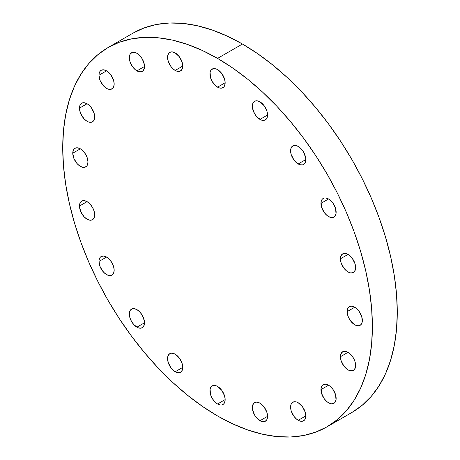 <?xml version="1.0" encoding="UTF-8"?>
<svg xmlns="http://www.w3.org/2000/svg" width="460" height="460" viewBox="0 0 460 460"><rect width="100%" height="100%" fill="white"/><g stroke="black" fill="none" stroke-linecap="round" stroke-linejoin="round"><path stroke-width="0.69" d="M136.919 327.186A10.752 6.21 60 0 1 129.892 317.71A10.752 6.21 60 0 1 131.543 309.097A10.752 6.21 60 0 1 136.919 309.626L134.01 308.614L132.693 308.666L130.594 309.879L129.892 310.989L129.312 314.019L129.892 317.71L131.543 321.511L134.01 324.841L138.402 327.876L141.139 328.147L143.238 326.933L144.377 324.426L144.52 322.799L136.919 327.186L144.52 322.799L144.377 320.999L142.295 315.301L139.828 311.978L136.919 309.626A10.752 6.21 60 0 1 143.94 319.102A10.752 6.21 60 0 1 142.295 327.721A10.752 6.21 60 0 1 136.919 327.186M114.172 270.227A10.752 6.21 60 0 1 111.941 275.149A10.752 6.21 60 0 1 103.655 272.268A10.752 6.21 60 0 1 98.963 261.447L106.565 257.059L103.655 256.048L101.188 256.525L100.245 257.307L99.107 259.82L98.963 261.447L100.245 267.064L103.655 272.268L106.565 274.614L109.474 275.626L110.791 275.575L112.89 274.367L113.591 273.252L114.172 270.227L113.591 266.53L111.941 262.735L109.474 259.405L106.565 257.059L98.963 261.447A10.752 6.21 60 0 1 101.188 256.525A10.752 6.21 60 0 1 109.474 259.405A10.752 6.21 60 0 1 114.172 270.227M94.685 214.814A10.752 6.21 60 0 1 92.454 219.736A10.752 6.21 60 0 1 84.168 216.855A10.752 6.21 60 0 1 79.476 206.034L87.078 201.647L84.168 200.635L81.702 201.112L80.759 201.894L79.62 204.407L79.476 206.034L80.759 211.652L84.168 216.855L87.078 219.202L89.987 220.213L91.304 220.162L93.403 218.954L94.104 217.839L94.685 214.814L94.104 211.117L92.454 207.322L89.987 203.993L87.078 201.647L79.476 206.034A10.752 6.21 60 0 1 81.702 201.112A10.752 6.21 60 0 1 89.987 203.993A10.752 6.21 60 0 1 94.685 214.814L94.685 214.814M87.969 161.983A10.752 6.21 60 0 1 85.738 166.905A10.752 6.21 60 0 1 77.452 164.024A10.752 6.21 60 0 1 72.76 153.203L80.362 148.816L77.452 147.804L74.986 148.281L74.043 149.063L73.341 150.178L72.76 153.203L74.043 158.821L77.452 164.024L80.362 166.37L83.271 167.382L84.588 167.331L86.687 166.123L87.388 165.008L87.969 161.983L87.388 158.292L85.738 154.491L83.271 151.162L80.362 148.816L72.76 153.203A10.752 6.21 60 0 1 74.986 148.281A10.752 6.21 60 0 1 83.271 151.162A10.752 6.21 60 0 1 87.969 161.983M94.685 116.903A10.752 6.21 60 0 1 92.454 121.831A10.752 6.21 60 0 1 84.168 118.95A10.752 6.21 60 0 1 79.476 108.129L87.078 103.736L84.168 102.724L82.857 102.775L80.759 103.989L80.057 105.098L79.62 106.496L79.62 109.923L80.759 113.746L84.168 118.95L87.078 121.296L88.561 121.986L91.304 122.256L93.403 121.043L94.104 119.933L94.685 116.903L94.104 113.212L91.304 107.657L88.561 104.759L87.078 103.736L79.476 108.129A10.752 6.21 60 0 1 81.702 103.207A10.752 6.21 60 0 1 89.987 106.087A10.752 6.21 60 0 1 94.685 116.903L94.685 116.903M114.172 83.996A10.752 6.21 60 0 1 111.941 88.918A10.752 6.21 60 0 1 103.655 86.037A10.752 6.21 60 0 1 98.963 75.216L106.565 70.823L103.655 69.811L101.188 70.294L100.245 71.076L99.107 73.588L98.963 75.216L100.245 80.834L103.655 86.037L106.565 88.383L108.048 89.073L110.791 89.343L112.89 88.13L113.591 87.02L114.172 83.996L113.591 80.299L110.791 74.744L108.048 71.852L106.565 70.823L98.963 75.216A10.752 6.21 60 0 1 101.188 70.294A10.752 6.21 60 0 1 109.474 73.174A10.752 6.21 60 0 1 114.172 83.996M136.919 70.863A10.752 6.21 60 0 1 129.892 61.387A10.752 6.21 60 0 1 131.543 52.768A10.752 6.21 60 0 1 136.919 53.302L135.435 52.612L132.693 52.342L130.594 53.555L129.892 54.665L129.312 57.69L129.892 61.387L132.693 66.941L135.435 69.834L138.402 71.547L141.139 71.817L143.238 70.61L144.377 68.097L144.52 66.47L136.919 70.863L144.52 66.47L144.377 64.676L142.295 58.978L139.828 55.648L136.919 53.302A10.752 6.21 60 0 1 143.94 62.779A10.752 6.21 60 0 1 142.295 71.392A10.752 6.21 60 0 1 136.919 70.863M175.162 70.438A10.752 6.21 60 0 1 168.136 60.967A10.752 6.21 60 0 1 169.786 52.348A10.752 6.21 60 0 1 175.162 52.883L172.253 51.871L170.936 51.922L168.843 53.13L167.704 55.643L168.136 60.967L170.936 66.522L173.679 69.414L176.646 71.127L179.388 71.398L181.487 70.19L182.62 67.677L182.764 66.05L175.162 70.438L182.764 66.05L182.189 62.359L179.388 56.798L175.162 52.883A10.752 6.21 60 0 1 182.189 62.359A10.752 6.21 60 0 1 180.538 70.972A10.752 6.21 60 0 1 175.162 70.438M217.557 87.164A10.752 6.21 60 0 1 210.53 77.688A10.752 6.21 60 0 1 212.181 69.069A10.752 6.21 60 0 1 217.557 69.604L216.073 68.914L213.336 68.643L211.238 69.857L210.099 72.364L210.53 77.688L212.181 81.489L216.073 86.141L219.04 87.848L221.783 88.124L223.882 86.911L224.583 85.801L225.164 82.771L217.557 87.164L225.164 82.771L224.583 79.08L221.783 73.519L217.557 69.604A10.752 6.21 60 0 1 224.583 79.08A10.752 6.21 60 0 1 222.933 87.693A10.752 6.21 60 0 1 217.557 87.164M259.952 119.393A10.752 6.21 60 0 1 252.931 109.917A10.752 6.21 60 0 1 254.575 101.303A10.752 6.21 60 0 1 259.952 101.832L257.042 100.82L255.731 100.872L253.632 102.085L252.494 104.593L252.494 108.019L254.575 113.718L257.042 117.047L261.435 120.083L264.178 120.353L266.277 119.14L266.978 118.03L267.559 115.006L259.952 119.393L267.559 115.006L266.978 111.308L264.178 105.754L259.952 101.832A10.752 6.21 60 0 1 266.978 111.308A10.752 6.21 60 0 1 265.328 119.928A10.752 6.21 60 0 1 259.952 119.393M298.201 163.973A10.752 6.21 60 0 1 291.174 154.502A10.752 6.21 60 0 1 292.825 145.883A10.752 6.21 60 0 1 298.201 146.418L295.291 145.406L293.974 145.458L291.876 146.665L291.174 147.781L290.593 150.805L291.174 154.502L293.974 160.057L296.717 162.949L299.684 164.663L302.421 164.933L304.52 163.725L305.221 162.61L305.802 159.585L298.201 163.973L305.802 159.585L305.653 157.786L303.577 152.093L301.11 148.764L298.201 146.418A10.752 6.21 60 0 1 305.221 155.894A10.752 6.21 60 0 1 303.577 164.507A10.752 6.21 60 0 1 298.201 163.973M336.151 212.158A10.752 6.21 60 0 1 333.925 217.08A10.752 6.21 60 0 1 325.64 214.199A10.752 6.21 60 0 1 320.948 203.377L328.549 198.984L325.64 197.972L324.323 198.024L322.23 199.237L321.091 201.75L321.523 207.069L324.323 212.629L327.066 215.521L330.033 217.235L331.459 217.557L333.925 217.08L334.874 216.292L336.007 213.785L335.576 208.46L332.775 202.906L330.033 200.014L328.549 198.984L320.948 203.377A10.752 6.21 60 0 1 323.173 198.455A10.752 6.21 60 0 1 331.459 201.336A10.752 6.21 60 0 1 336.151 212.158M355.637 267.57A10.752 6.21 60 0 1 353.412 272.492A10.752 6.21 60 0 1 345.126 269.612A10.752 6.21 60 0 1 340.434 258.79L348.036 254.397L345.126 253.385L343.81 253.437L341.717 254.65L340.578 257.163L341.009 262.482L343.81 268.042L346.553 270.934L349.519 272.648L350.945 272.97L353.412 272.492L354.361 271.705L355.494 269.198L355.062 263.873L352.262 258.319L349.519 255.427L348.036 254.397L340.434 258.79A10.752 6.21 60 0 1 342.66 253.868A10.752 6.21 60 0 1 350.945 256.749A10.752 6.21 60 0 1 355.637 267.57M362.353 320.401A10.752 6.21 60 0 1 360.128 325.323A10.752 6.21 60 0 1 351.842 322.443A10.752 6.21 60 0 1 347.15 311.621L354.752 307.228L351.842 306.216L350.526 306.268L348.427 307.481L347.725 308.591L347.294 309.988L347.294 313.415L348.427 317.239L350.526 320.873L354.752 324.789L356.235 325.479L358.978 325.749L361.071 324.536L362.21 322.029L361.778 316.704L358.978 311.15L356.235 308.252L354.752 307.228L347.15 311.621A10.752 6.21 60 0 1 349.376 306.699A10.752 6.21 60 0 1 357.661 309.58A10.752 6.21 60 0 1 362.353 320.401M355.637 365.476A10.752 6.21 60 0 1 353.412 370.398A10.752 6.21 60 0 1 345.126 367.517A10.752 6.21 60 0 1 340.434 356.695L348.036 352.308L346.553 351.618L343.81 351.348L341.717 352.561L340.578 355.068L341.009 360.393L343.81 365.947L348.036 369.869L349.519 370.553L352.262 370.823L354.361 369.616L355.494 367.103L355.062 361.784L353.412 357.983L350.945 354.654L348.036 352.308L340.434 356.695A10.752 6.21 60 0 1 342.66 351.773A10.752 6.21 60 0 1 350.945 354.654A10.752 6.21 60 0 1 355.637 365.476M336.151 398.389A10.752 6.21 60 0 1 333.925 403.311A10.752 6.21 60 0 1 325.64 400.43A10.752 6.21 60 0 1 320.948 389.608L328.549 385.216L325.64 384.203L323.173 384.686L322.23 385.468L321.091 387.981L321.523 393.3L324.323 398.86L327.066 401.752L330.033 403.466L331.459 403.788L333.925 403.311L334.874 402.523L336.007 400.016L335.576 394.691L332.775 389.137L330.033 386.245L328.549 385.216L320.948 389.608A10.752 6.21 60 0 1 323.173 384.686A10.752 6.21 60 0 1 331.459 387.567A10.752 6.21 60 0 1 336.151 398.389M298.201 420.302A10.752 6.21 60 0 1 291.174 410.826A10.752 6.21 60 0 1 292.825 402.207A10.752 6.21 60 0 1 298.201 402.741L296.717 402.051L293.974 401.781L291.876 402.994L291.174 404.104L290.593 407.134L291.174 410.826L293.974 416.38L296.717 419.278L299.684 420.986L302.421 421.262L304.52 420.049L305.221 418.939L305.802 415.909L298.201 420.302L305.802 415.909L305.221 412.217L302.421 406.663L298.201 402.741A10.752 6.21 60 0 1 305.221 412.217A10.752 6.21 60 0 1 303.577 420.831A10.752 6.21 60 0 1 298.201 420.302M259.952 420.722A10.752 6.21 60 0 1 252.931 411.246A10.752 6.21 60 0 1 254.575 402.632A10.752 6.21 60 0 1 259.952 403.161L257.042 402.149L255.731 402.201L253.632 403.414L252.494 405.921L252.494 409.348L254.575 415.046L257.042 418.376L261.435 421.412L264.178 421.682L266.277 420.469L266.978 419.359L267.559 416.334L259.952 420.722L267.559 416.334L266.978 412.637L264.178 407.083L259.952 403.161A10.752 6.21 60 0 1 266.978 412.637A10.752 6.21 60 0 1 265.328 421.256A10.752 6.21 60 0 1 259.952 420.722M175.162 371.766A10.752 6.21 60 0 1 168.136 362.296A10.752 6.21 60 0 1 169.786 353.677A10.752 6.21 60 0 1 175.162 354.211L172.253 353.199L170.936 353.251L168.843 354.459L167.704 356.971L168.136 362.296L170.936 367.85L173.679 370.743L176.646 372.456L179.388 372.726L181.487 371.519L182.62 369.006L182.764 367.379L175.162 371.766L182.764 367.379L182.189 363.688L179.388 358.127L175.162 354.211A10.752 6.21 60 0 1 182.189 363.688A10.752 6.21 60 0 1 180.538 372.301A10.752 6.21 60 0 1 175.162 371.766M217.557 404.001A10.752 6.21 60 0 1 210.53 394.525A10.752 6.21 60 0 1 212.181 385.905A10.752 6.21 60 0 1 217.557 386.44L216.073 385.75L213.336 385.48L211.238 386.693L210.099 389.2L210.53 394.525L212.181 398.325L214.647 401.649L217.557 404.001L220.466 405.013L221.783 404.961L223.882 403.748L224.583 402.632L225.164 399.608L217.557 404.001L225.164 399.608L224.583 395.916L221.783 390.356L217.557 386.44A10.752 6.21 60 0 1 224.583 395.916A10.752 6.21 60 0 1 222.933 404.53A10.752 6.21 60 0 1 217.557 404.001M242.443 44.028L217.557 58.397A218.971 126.425 60 0 1 360.605 251.355A218.971 126.425 60 0 1 327.043 426.817A218.971 126.425 60 0 1 217.557 415.972L202.383 406.347L187.352 395.094L172.609 382.323L158.303 368.155L144.572 352.722L131.537 336.174L119.33 318.676L108.071 300.397L97.871 281.503L88.82 262.183L81.006 242.627L74.508 223.014L69.391 203.538L65.7 184.385L63.468 165.744L62.721 147.792L63.468 130.697L65.7 114.626L69.391 99.739L74.508 86.175L81.006 74.066L88.82 63.526L97.871 54.659L108.071 47.552L119.33 42.268L131.537 38.864L144.572 37.369L158.303 37.795L172.609 40.146L187.352 44.39L202.383 50.496L217.557 58.397L232.737 68.017L247.767 79.27L262.505 92.04L276.811 106.214L290.547 121.647L303.577 138.19L315.784 155.687L327.043 173.972L337.249 192.861L346.299 212.181L354.108 231.742L360.605 251.35L365.723 270.825L369.414 289.978L371.645 308.62L372.393 326.577L371.645 343.672L369.414 359.737L365.723 374.624L360.605 388.188L354.108 400.303L346.299 410.837L337.249 419.71L327.043 426.817L315.784 432.101L303.577 435.505L290.547 437L276.811 436.569L262.505 434.223L247.767 429.973L232.737 423.873L217.557 415.972A218.971 126.425 60 0 1 74.508 223.014A218.971 126.425 60 0 1 108.077 47.552A218.971 126.425 60 0 1 217.557 58.397L242.443 44.028A218.971 126.425 -120 0 0 132.957 33.183L144.216 27.899L156.423 24.495L169.452 23L183.189 23.431L197.495 25.777L212.232 30.026L227.263 36.127L242.443 44.028L257.617 53.653L272.648 64.906L287.391 77.677L301.697 91.845L315.428 107.278L328.463 123.826L340.67 141.323L351.929 159.603L362.129 178.497L371.18 197.817L378.994 217.373L385.491 236.986L390.609 256.461L394.3 275.615L396.531 294.256L397.279 312.208L396.531 329.303L394.3 345.374L390.609 360.26L385.491 373.825L378.994 385.934L371.18 396.474L362.129 405.341L351.929 412.447A218.971 126.425 -120 0 0 385.491 236.986A218.971 126.425 -120 0 0 242.443 44.028M351.923 412.447L327.043 426.817M132.957 33.183L108.077 47.552"/></g></svg>

